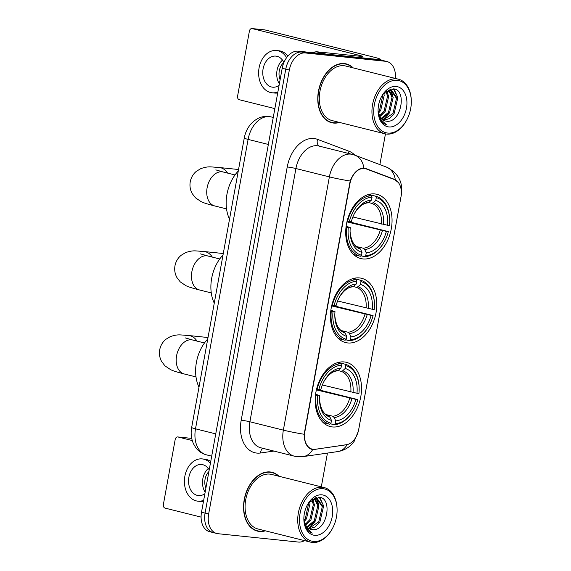 <?xml version="1.0" encoding="UTF-8"?>
<svg xmlns="http://www.w3.org/2000/svg" width="571" height="571" viewBox="0 0 571 571"><rect width="100%" height="100%" fill="white"/><g stroke="black" fill="none" stroke-linecap="round" stroke-linejoin="round"><path stroke-width="0.86" d="M347.71 342.943A33.111 22.412 104 0 0 375.718 314.328A33.111 22.412 104 0 0 361.643 278.313A33.111 22.412 104 0 0 359.523 277.941A33.111 22.412 104 0 0 331.508 306.556A33.111 22.412 104 0 0 345.591 342.564A33.111 22.412 104 0 0 347.71 342.943M362.978 258.934A33.111 22.412 104 0 0 390.985 230.32A33.111 22.412 104 0 0 376.91 194.304A33.111 22.412 104 0 0 374.79 193.933A33.111 22.412 104 0 0 346.775 222.547A33.111 22.412 104 0 0 360.858 258.563A33.111 22.412 104 0 0 362.978 258.934M332.443 426.944A33.111 22.412 104 0 0 360.458 398.337A33.111 22.412 104 0 0 346.376 362.321A33.111 22.412 104 0 0 344.256 361.95A33.111 22.412 104 0 0 316.241 390.564A33.111 22.412 104 0 0 330.324 426.573A33.111 22.412 104 0 0 332.443 426.944M313.293 449.32A16.866 11.42 104 0 0 315.32 449.277L346.304 444.788A16.866 11.42 104 0 0 358.702 429.463L400.97 196.867A16.866 11.42 104 0 0 394.497 179.587L366.268 168.937A16.866 11.42 104 0 0 365.411 168.673A16.866 11.42 104 0 0 349.902 183.855L304.885 431.583A16.866 11.42 104 0 0 312.216 449.134A16.866 11.42 104 0 0 313.293 449.32M278.991 476.278A30.306 20.513 104 0 0 272.096 472.303A30.306 20.513 104 0 0 270.154 471.96A30.306 20.513 104 0 0 244.524 498.148A30.306 20.513 104 0 0 257.407 531.101A30.306 20.513 104 0 0 259.348 531.444A30.306 20.513 104 0 0 265.358 530.83M255.651 530.538A30.306 20.513 104 0 0 255.772 530.552A30.306 20.513 104 0 0 256.757 530.616M271.304 472.424A30.306 20.513 104 0 0 270.283 471.974M353.206 67.892A30.306 20.513 104 0 0 346.311 63.916A30.306 20.513 104 0 0 344.37 63.574A30.306 20.513 104 0 0 318.739 89.761A30.306 20.513 104 0 0 331.623 122.715A30.306 20.513 104 0 0 333.564 123.058A30.306 20.513 104 0 0 339.574 122.451M329.867 122.151A30.306 20.513 104 0 0 329.995 122.165A30.306 20.513 104 0 0 330.973 122.23M345.519 64.038A30.306 20.513 104 0 0 344.499 63.588M347.197 444.588L314.621 449.42L311.224 449.184C306.67 447.157 304.307 442.182 304.15 434.26L350.173 181.014C353.121 173.563 357.168 169.252 362.307 168.095L365.676 168.474L393.904 179.116L398.337 182.499M311.745 449.334L311.224 449.184M395.403 78.441A18.743 12.69 104 0 0 386.917 61.525L383.348 60.633A18.743 12.69 104 0 0 382.149 60.419L301.795 52.068A18.743 12.69 104 0 0 285.764 69.148L205.082 513.101A18.743 12.69 104 0 0 213.226 532.6A18.743 12.69 104 0 0 214.425 532.814M386.917 61.525A18.743 12.69 104 0 0 385.718 61.311L305.364 52.96A18.743 12.69 104 0 0 289.333 70.04L208.651 513.993A18.743 12.69 104 0 0 216.794 533.492A18.743 12.69 104 0 0 218.001 533.707L298.355 542.057A18.743 12.69 104 0 0 304.529 540.623M321.309 486.856L327.447 453.081M379.872 164.612L385.454 133.892M201.513 512.208A18.743 12.69 104 0 0 209.657 531.708L213.226 532.6A18.743 12.69 104 0 1 205.082 513.101L285.764 69.148A18.743 12.69 104 0 1 301.795 52.068L382.149 60.419A18.743 12.69 104 0 1 383.348 60.633L379.779 59.741A18.743 12.69 104 0 0 378.58 59.527L298.226 51.176A18.743 12.69 104 0 0 282.195 68.256L201.513 512.208L208.651 513.993M190.193 438.243A3.126 2.291 95.9 0 1 190.436 438.257A3.126 2.291 95.9 0 1 190.664 438.292L177.981 436.979L192.263 440.548M191.763 438.571L190.664 438.292M177.981 436.979A3.126 2.291 -84.1 0 0 177.745 436.936A3.126 2.291 -84.1 0 0 175.19 439.484L163.377 504.486A3.126 2.291 -84.1 0 0 165.055 508.104L201.085 517.112M209.207 469.862A15.617 11.441 -84.1 0 0 201.649 464.501A15.617 11.441 -84.1 0 0 188.88 477.249A15.617 11.441 -84.1 0 0 198.422 495.571A15.617 11.441 -84.1 0 0 204.875 493.715M208.287 468.484A15.617 11.441 -84.1 0 0 202.833 478.698A15.617 11.441 -84.1 0 0 205.146 492.202M208.9 471.575A12.498 9.157 -84.1 0 0 205.068 479.255A12.498 9.157 -84.1 0 0 205.895 488.105M210.72 461.539A21.241 15.567 -84.1 0 0 204.768 459.17L202.227 458.906A21.241 15.567 -84.1 0 0 184.861 476.25A21.241 15.567 -84.1 0 0 197.837 501.167A21.241 15.567 -84.1 0 0 203.683 500.282M210.399 463.295A21.241 15.567 -84.1 0 0 202.227 458.906M197.837 501.167L200.378 501.431A21.241 15.567 -84.1 0 0 203.49 501.331M323.086 488.712A26.866 18.186 104 0 0 300.103 513.186A26.866 18.186 104 0 0 313.5 541.444A26.866 18.186 104 0 0 331.958 529.374A26.866 18.186 104 0 0 337.076 508.889A26.866 18.186 104 0 0 323.086 488.712M337.076 508.889L337.054 508.383A28.115 19.029 104 0 0 324.214 487.577A28.115 19.029 104 0 0 322.415 487.263A28.115 19.029 104 0 0 298.633 511.559A28.115 19.029 104 0 0 310.581 542.136A28.115 19.029 104 0 0 312.387 542.45A28.115 19.029 104 0 0 331.701 529.817L331.958 529.374M324.214 487.577L271.568 474.422A28.115 19.029 104 0 0 269.762 474.108A28.115 19.029 104 0 0 245.98 498.404A28.115 19.029 104 0 0 257.935 528.974L310.581 542.136M278.42 476.135A29.992 20.299 104 0 0 272.017 472.602A29.992 20.299 104 0 0 270.097 472.267A29.992 20.299 104 0 0 244.731 498.183A29.992 20.299 104 0 0 257.478 530.794A29.992 20.299 104 0 0 259.398 531.137A29.992 20.299 104 0 0 264.787 530.687M305.307 509.746L304.579 512.415M309.575 501.752L310.003 503.658L306.477 518.803L304.293 521.509M308.775 502.737L305.364 518.525L304.036 520.288M312.394 499.382L314.464 504.771L310.938 519.917L305.663 525.042M311.709 499.761L313.351 504.493L309.825 519.639L305.285 524.306M314.971 498.59L318.932 505.892L315.399 521.03L307.376 527.304M314.35 498.697L317.811 505.613L314.286 520.752L306.927 526.826M311.309 500.01L317.305 498.733L323.393 507.005L319.86 522.151L314.992 527.026L309.311 528.725M315.256 498.297L317.305 498.733M316.741 498.619L322.272 506.727L318.746 521.873L308.811 528.439M303.858 518.968A15.617 10.571 104 0 0 310.917 529.338A15.617 10.571 104 0 0 311.916 529.51L310.881 529.331M314.614 535.312A20.62 13.954 104 0 0 332.251 516.527A20.62 13.954 104 0 0 321.973 494.843A20.62 13.954 104 0 0 307.947 503.865A20.62 13.954 104 0 0 303.886 520.11A20.62 13.954 104 0 0 314.614 535.312M311.916 529.51C326.84 532.529 333.293 497.933 319.253 497.27L309.061 502.366M303.872 519.703L305.007 525.506C306.527 529.581 308.932 532.129 312.23 533.143L306.613 527.961L303.9 519.574M319.253 497.27L322.301 503.322M315.842 497.505L316.441 498.519M316.477 498.583L317.84 502.202M312.794 499.197L313.379 501.088M319.774 497.37L323.165 504.921L323.429 507.255M316.241 497.405L317.005 498.654M317.041 498.733L318.968 506.142M314.914 521.73L308.604 528.303M307.319 529.017L306.913 529.21M338.196 362.471L345.07 364.184L345.74 365.64A29.742 20.128 104 0 1 359.138 387.595A29.742 20.128 104 0 1 358.923 393.462L356.968 393.262A26.866 18.186 104 0 0 345.219 368.481L342.693 370.779L340.944 371.286L338.139 370.586M322.337 384.982L356.968 393.262M316.534 389.286L357.81 399.593A29.742 20.128 104 0 1 353.478 410.271A29.742 20.128 104 0 1 335.191 423.696L335.705 420.856A26.866 18.186 104 0 0 355.854 399.393L316.391 389.9M326.091 414.575L332.779 416.245L334.192 417.551L335.705 420.856M207.737 339.038A34.367 23.261 104 0 0 198.994 387.159M340.844 363.748A30.991 20.977 104 0 0 317.141 388.994L318.889 389.301A29.742 20.128 104 0 1 341.508 365.204L340.844 363.748L337.083 362.806M316.641 388.865L317.141 388.994M359.138 387.595L359.123 387.088A30.991 20.977 104 0 0 345.07 364.184M335.191 423.696L334.071 424.703A30.991 20.977 104 0 0 353.221 410.713L353.478 410.271M334.071 424.703L330.381 423.782M341.508 365.204L340.994 368.038A26.866 18.186 104 0 0 324.685 380.15A26.866 18.186 104 0 0 320.845 389.508L318.889 389.301M345.219 368.481L345.74 365.64M355.854 399.393L357.81 399.593M336.719 370.85L338.46 370.336L340.994 368.038M323.172 422.597L329.845 424.267L330.959 423.254A29.742 20.128 104 0 1 317.769 395.432L316.027 395.125A30.991 20.977 104 0 0 329.845 424.267M316.027 395.125L315.499 394.989M317.769 395.432L319.731 395.639A26.866 18.186 104 0 0 319.567 400.635A26.866 18.186 104 0 0 331.473 420.42L330.959 423.254M315.599 394.233L319.731 395.639M331.473 420.42L329.959 417.108L328.646 415.838C323.564 414.396 320.524 408.943 319.524 399.479M353.463 278.462L360.337 280.175L361.008 281.631A29.742 20.128 104 0 1 374.405 303.586A29.742 20.128 104 0 1 374.191 309.453L372.235 309.254A26.866 18.186 104 0 0 360.487 284.472L357.96 286.77L356.211 287.284L353.406 286.578M337.604 300.974L372.235 309.254M331.801 305.278L373.077 315.585A29.742 20.128 104 0 1 368.745 326.269A29.742 20.128 104 0 1 350.458 339.688L350.972 336.847A26.866 18.186 104 0 0 371.121 315.385L331.658 305.899M341.358 330.573L348.046 332.243L349.459 333.543L350.972 336.847M223.004 255.03A34.367 23.261 104 0 0 214.261 303.158M356.111 279.74A30.991 20.977 104 0 0 332.408 304.985L334.156 305.292A29.742 20.128 104 0 1 356.775 281.196L356.111 279.74L352.35 278.798M331.908 304.857L332.408 304.985M374.405 303.586L374.39 303.08A30.991 20.977 104 0 0 360.337 280.175M350.458 339.688L349.338 340.694A30.991 20.977 104 0 0 368.488 326.712L368.745 326.269M349.338 340.694L345.648 339.774M356.775 281.196L356.261 284.03A26.866 18.186 104 0 0 339.952 296.142A26.866 18.186 104 0 0 336.112 305.499L334.156 305.292M360.487 284.472L361.008 281.631M371.121 315.385L373.077 315.585M351.986 286.842L353.727 286.328L356.261 284.03M338.439 338.589L345.112 340.259L346.226 339.245A29.742 20.128 104 0 1 333.036 311.423L331.294 311.116A30.991 20.977 104 0 0 345.112 340.259M331.294 311.116L330.766 310.981M333.036 311.423L334.999 311.63A26.866 18.186 104 0 0 334.834 316.634A26.866 18.186 104 0 0 346.74 336.412L346.226 339.245M330.866 310.224L334.999 311.63M346.74 336.412L345.227 333.1L343.913 331.83C338.831 330.388 335.791 324.942 334.792 315.47M368.73 194.454L375.604 196.174L376.275 197.63A29.742 20.128 104 0 1 389.672 219.585A29.742 20.128 104 0 1 389.458 225.445L387.502 225.245A26.866 18.186 104 0 0 375.754 200.464L373.22 202.762L371.478 203.276L368.673 202.569M352.871 216.966L387.502 225.245M347.068 221.27L388.344 231.583A29.742 20.128 104 0 1 384.005 242.261A29.742 20.128 104 0 1 365.725 255.68L366.239 252.839A26.866 18.186 104 0 0 386.389 231.376L346.925 221.891M356.625 246.565L363.313 248.235L364.726 249.534L366.239 252.839M238.271 171.022A34.367 23.261 104 0 0 229.528 219.15M371.371 195.732A30.991 20.977 104 0 0 347.675 220.977L349.423 221.291A29.742 20.128 104 0 1 372.042 197.188L371.371 195.732L367.61 194.79M347.175 220.849L347.675 220.977M389.672 219.585L389.658 219.071A30.991 20.977 104 0 0 375.604 196.174M365.725 255.68L364.605 256.693A30.991 20.977 104 0 0 383.748 242.704L384.005 242.261M364.605 256.693L360.908 255.765M372.042 197.188L371.528 200.028A26.866 18.186 104 0 0 355.219 212.141A26.866 18.186 104 0 0 351.379 221.491L349.423 221.291M375.754 200.464L376.275 197.63M386.389 231.376L388.344 231.583M367.253 202.833L368.994 202.32L371.528 200.028M353.706 254.58L360.38 256.251L361.493 255.237A29.742 20.128 104 0 1 348.303 227.422L346.561 227.108A30.991 20.977 104 0 0 360.38 256.251M346.561 227.108L346.033 226.98M348.303 227.422L350.266 227.622A26.866 18.186 104 0 0 350.102 232.625A26.866 18.186 104 0 0 362.007 252.403L361.493 255.237M346.133 226.216L350.266 227.622M362.007 252.403L360.494 249.092L359.173 247.821C354.099 246.386 351.058 240.933 350.059 231.462M380.579 59.941A24.988 1.763 10.3 0 0 380.978 59.712A24.988 1.763 10.3 0 0 373.306 57L264.887 29.913L252.196 28.593L360.622 55.68A6.245 0.443 -169.7 0 1 362.535 56.358A6.245 0.443 -169.7 0 1 360.851 56.358L316.634 51.761L325.734 54.038M264.409 29.863A3.126 2.291 95.9 0 1 264.651 29.87A3.126 2.291 95.9 0 1 264.887 29.913M252.196 28.593A3.126 2.291 -84.1 0 0 251.961 28.55A3.126 2.291 -84.1 0 0 249.406 31.098L237.593 96.099A3.126 2.291 -84.1 0 0 239.27 99.718L274.858 108.611M311.109 52.518L316.255 51.768A3.126 2.113 -76 0 1 316.634 51.761M283.937 62.425A15.617 11.441 -84.1 0 0 275.864 56.115A15.617 11.441 -84.1 0 0 263.095 68.863A15.617 11.441 -84.1 0 0 272.638 87.192A15.617 11.441 -84.1 0 0 279.091 85.329M282.502 60.105A15.617 11.441 -84.1 0 0 277.049 70.319A15.617 11.441 -84.1 0 0 279.362 83.823M283.915 62.482A12.498 9.157 -84.1 0 0 279.283 70.875A12.498 9.157 -84.1 0 0 280.111 79.719M287.891 56.051A21.241 15.567 -84.1 0 0 278.983 50.783L276.443 50.526A21.241 15.567 -84.1 0 0 259.077 67.863A21.241 15.567 -84.1 0 0 272.053 92.78A21.241 15.567 -84.1 0 0 277.899 91.895M286.621 57.635A21.241 15.567 -84.1 0 0 276.443 50.526M272.053 92.78L274.594 93.044A21.241 15.567 -84.1 0 0 277.706 92.945M397.302 80.325A26.866 18.186 104 0 0 374.326 104.807A26.866 18.186 104 0 0 387.716 133.064A26.866 18.186 104 0 0 406.174 120.988A26.866 18.186 104 0 0 411.291 100.503A26.866 18.186 104 0 0 397.302 80.325M411.291 100.503L411.27 99.996A28.115 19.029 104 0 0 398.43 79.198A28.115 19.029 104 0 0 396.631 78.877A28.115 19.029 104 0 0 372.849 103.173A28.115 19.029 104 0 0 384.804 133.75A28.115 19.029 104 0 0 386.603 134.064A28.115 19.029 104 0 0 405.917 121.43L406.174 120.988M398.43 79.198L345.783 66.036A28.115 19.029 104 0 0 343.978 65.722A28.115 19.029 104 0 0 320.195 90.018A28.115 19.029 104 0 0 332.151 120.595L384.804 133.75M352.635 67.749A29.992 20.299 104 0 0 346.233 64.223A29.992 20.299 104 0 0 344.313 63.881A29.992 20.299 104 0 0 318.946 89.797A29.992 20.299 104 0 0 331.694 122.408A29.992 20.299 104 0 0 333.614 122.751A29.992 20.299 104 0 0 339.003 122.308M379.522 101.367L378.794 104.036M383.791 93.366L384.219 95.271L380.693 110.417L378.509 113.122M382.991 94.351L379.579 110.139L378.252 111.902M386.61 90.996L388.687 96.392L385.154 111.531L379.886 116.655M385.925 91.374L387.566 96.114L384.04 111.252L379.501 115.92M389.186 90.211L393.148 97.505L389.615 112.651L381.592 118.918M388.565 90.311L392.027 97.227L388.501 112.373L381.142 118.44M385.532 91.631L391.528 90.346L397.609 98.619L394.076 113.765L389.208 118.64L383.526 120.338M389.472 89.911L391.528 90.346M390.957 90.232L396.488 98.34L392.962 113.486L383.027 120.053M378.073 110.581A15.617 10.571 104 0 0 385.132 120.952A15.617 10.571 104 0 0 386.132 121.123L385.097 120.945M388.83 126.933A20.62 13.954 104 0 0 406.466 108.147A20.62 13.954 104 0 0 396.188 86.457A20.62 13.954 104 0 0 382.163 95.478A20.62 13.954 104 0 0 378.109 111.723A20.62 13.954 104 0 0 388.83 126.933M386.132 121.123C401.056 124.143 407.508 89.547 393.469 88.883L383.277 93.979M378.088 111.316L379.223 117.119C380.743 121.195 383.148 123.743 386.446 124.756L380.828 119.582L378.116 111.188M393.469 88.883L396.517 94.936M390.057 89.126L390.657 90.132M390.692 90.197L392.056 93.822M387.01 90.818L387.595 92.702M393.99 88.983L397.38 96.542L397.644 98.869M390.457 89.026L391.221 90.275M391.256 90.346L393.183 97.755M389.129 113.344L382.82 119.917M381.535 120.631L381.128 120.824M349.902 183.855L349.466 183.741M304.885 431.583L304.443 431.469M273.88 451.061L260.54 452.996A31.241 21.148 -76 0 1 241.205 420.22L287.227 166.975A6.245 0.443 -169.7 0 1 295.921 168.531L249.898 421.776A24.988 16.916 104 0 0 260.754 447.778L294.222 456.143A24.988 16.916 -76 0 1 283.359 430.134A21.869 1.542 10.3 0 0 304.15 434.26M287.227 166.975A31.241 21.148 -76 0 1 313.95 138.51A31.241 21.148 -76 0 1 317.533 139.36L348.988 151.222A31.241 21.148 -76 0 1 354.855 155.176M317.298 145.755A24.988 16.916 104 0 0 295.921 168.531L329.381 176.889A24.988 16.916 -76 0 1 350.758 154.12A24.988 16.916 -76 0 1 352.357 154.398L318.896 146.04A24.988 16.916 104 0 0 317.298 145.755M294.222 456.143L297.462 456.714L303.237 456.593A21.869 15.51 -98.3 0 0 312.73 449.498M350.173 181.014A21.869 1.542 -169.7 0 1 329.381 176.889L283.359 430.134L249.898 421.776A6.245 0.443 -169.7 0 0 241.205 420.22M401.263 194.768A21.869 1.542 10.3 0 0 401.384 194.64L358.431 431.019A21.869 1.542 -169.7 0 1 358.338 431.126M395.318 179.786A21.869 16.045 -69.3 0 0 386.389 167.067C398.201 172.992 403.197 182.178 401.384 194.64M358.431 431.019L354.177 441.297L351.907 444.11C348.124 448.171 343.399 450.662 337.754 451.59A21.869 15.51 -98.3 0 0 347.175 444.616M363.877 168.045A21.869 16.045 -69.3 0 0 354.934 155.205L352.357 154.398M289.333 70.04L282.195 68.256M305.364 52.96L298.226 51.176M385.718 61.311L378.58 59.527M260.54 452.996A6.245 4.432 81.7 0 1 262.953 448.328M348.631 153.471A6.245 4.582 110.7 0 1 348.988 151.222M319.489 146.19A6.245 4.582 110.7 0 1 317.533 139.36M393.904 179.116L391.977 178.637M365.676 168.474L364.034 168.06M244.267 138.039C245.316 132.379 247.707 127.483 251.447 123.365L254.566 120.552L258.156 118.354C261.468 116.748 264.93 116.12 268.541 116.463L271.075 116.905A24.988 16.916 104 0 0 269.476 116.627A24.988 16.916 104 0 0 248.1 139.395L195.503 428.821A24.988 16.916 104 0 0 206.359 454.83C202.034 453.688 198.508 451.297 195.774 447.657L193.526 443.881C191.235 438.749 190.614 433.282 191.67 427.465L244.267 138.039A12.498 0.885 -169.7 0 0 248.1 139.395L268.349 144.456M215.745 433.881L195.503 428.821A12.498 0.885 -169.7 0 1 191.67 427.465M195.996 376.91L184.19 373.962A17.494 11.841 -76 0 1 176.589 355.754A17.494 11.841 -76 0 1 191.549 339.816A17.494 11.841 -76 0 1 192.67 340.016L185.29 337.896M184.19 373.962C175.761 371.807 172.72 370.665 170.622 369.658L164.976 365.868L161.657 361.571C159.652 357.881 159.002 353.956 159.709 349.795C160.522 345.598 162.542 342.129 165.768 339.374L170.408 336.555C178.694 334.014 178.98 334.949 188.844 335.534A17.494 12.819 95.9 0 1 197.045 341.108M350.808 392.091A23.118 15.645 104 0 0 340.944 371.286M332.779 416.245A23.118 15.645 104 0 0 349.695 398.223M338.46 370.336A24.032 16.266 104 0 0 324.392 380.671M353.014 392.555A24.032 16.266 104 0 0 342.693 370.779M334.192 417.551A24.032 16.266 104 0 0 351.9 398.686M319.553 400.043A24.032 16.266 104 0 0 329.959 417.108M211.263 292.902L199.457 289.954A17.494 11.841 -76 0 1 191.856 271.753A17.494 11.841 -76 0 1 206.816 255.815A17.494 11.841 -76 0 1 207.937 256.008L200.557 253.888M199.457 289.954C191.028 287.805 187.987 286.656 185.889 285.657L180.243 281.86L176.924 277.563C174.919 273.88 174.269 269.955 174.976 265.786C175.789 261.597 177.809 258.121 181.036 255.373L185.675 252.546C193.962 250.005 194.247 250.94 204.111 251.525A17.494 12.819 95.9 0 1 212.312 257.1M366.075 308.083A23.118 15.645 104 0 0 356.211 287.284M348.046 332.243A23.118 15.645 104 0 0 364.962 314.221M353.727 286.328A24.032 16.266 104 0 0 339.659 296.663M368.281 308.547A24.032 16.266 104 0 0 357.96 286.77M349.459 333.543A24.032 16.266 104 0 0 367.167 314.678M334.813 316.034A24.032 16.266 104 0 0 345.227 333.1M226.53 208.9L214.725 205.945A17.494 11.841 -76 0 1 207.123 187.745A17.494 11.841 -76 0 1 222.083 171.807A17.494 11.841 -76 0 1 223.204 171.999L215.824 169.887M214.725 205.945C206.295 203.797 203.255 202.648 201.156 201.649L195.51 197.851L192.191 193.555C190.186 189.872 189.536 185.946 190.243 181.778C191.057 177.588 193.077 174.112 196.303 171.364L200.942 168.538C209.229 165.997 209.514 166.939 219.378 167.524A17.494 12.819 95.9 0 1 227.579 173.099M381.342 224.082A23.118 15.645 104 0 0 371.478 203.276M363.313 248.235A23.118 15.645 104 0 0 380.229 230.213M368.994 202.32A24.032 16.266 104 0 0 354.919 212.655M383.548 224.539A24.032 16.266 104 0 0 373.22 202.762M364.726 249.534A24.032 16.266 104 0 0 382.427 230.67M350.08 232.026A24.032 16.266 104 0 0 360.494 249.092M360.622 55.68L360.501 56.322M325.035 53.967L316.255 51.768M365.411 168.673L362.856 168.031M312.216 449.134L309.903 448.556M386.389 167.067L354.934 155.205M303.237 456.593L337.754 451.59M216.794 533.492L213.226 532.6M271.075 116.905L273.252 117.455M206.359 454.83L211.698 456.158M177.745 436.936L190.436 438.257M254.63 530.081L257.478 530.794M269.169 471.896L272.017 472.602M188.844 335.534L208.015 337.525M337.275 370.893C332.686 371.214 328.296 374.633 324.1 381.157M204.482 342.964L192.67 340.016M204.111 251.525L223.282 253.524M352.543 286.885C347.953 287.206 343.564 290.625 339.367 297.148M219.749 258.963L207.937 256.008M219.378 167.524L238.542 169.516M367.81 202.876C363.22 203.197 358.831 206.616 354.634 213.14M235.016 174.954L223.204 171.999M251.961 28.55L264.651 29.87M328.846 121.702L331.694 122.408M343.385 63.509L346.233 64.223"/></g></svg>
